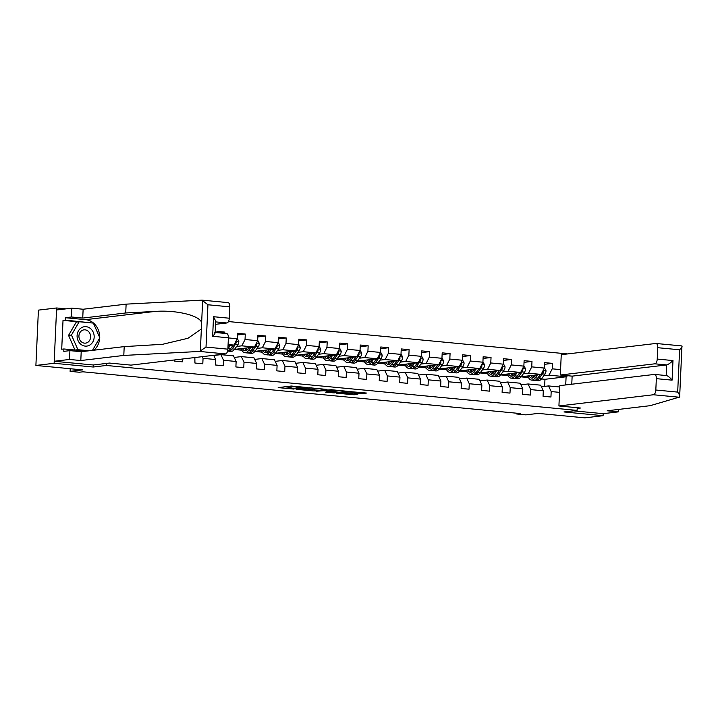 <?xml version="1.0" encoding="UTF-8"?>
<svg xmlns="http://www.w3.org/2000/svg" width="718" height="718" viewBox="0 0 718 718"><rect width="100%" height="100%" fill="white"/><g stroke="black" fill="none" stroke-linecap="round" stroke-linejoin="round"><path stroke-width="1.08" d="M307.331 387.514L291.239 386.024L278.18 387.603L294.03 389.093L290.018 388.115L300.68 388.303L296.076 387.505L297.746 387.199L307.331 387.514M361.45 393.652L366.494 393.051L349.289 391.561L336.221 393.15L354.189 394.792L357.977 394.065L339.919 393.15L348.885 392.001L356.281 392.504L354.18 392.881L361.45 393.652L361.495 392.575M66.011 308.857L56.632 307.968L54.119 363.29L35.9 365.444L82.498 369.896L70.113 371.368L79.303 372.238L82.947 371.807L520.344 413.559L516.7 413.99L525.89 414.869L538.276 413.397L584.874 417.849L603.093 415.686L603.183 413.667L573.449 410.831M54.119 363.29L93.241 367.024L106.354 365.462L577.092 410.4L563.971 411.952L603.093 415.686M326.995 389.434L309.216 387.738L296.148 389.327L314.116 390.96L326.995 389.309M331.249 389.694L347.216 391.292L334.157 392.881L325.64 392.216L329.715 391.184L323.396 390.736L316.028 391.247L331.249 389.694M35.9 365.444L38.413 310.122L56.632 307.968M577.218 407.716L577.092 410.4M567.588 353.929L228.45 321.556M106.354 365.462L106.443 363.416M544.513 364.313L552.465 363.371L544.585 362.617L544.343 368.074L531.742 366.871L531.984 361.414L524.113 360.669L523.862 366.126L511.261 364.923L511.503 359.467L503.632 358.713L503.381 364.17L490.78 362.967L491.031 357.51L483.151 356.756L482.909 362.213L470.299 361.01L470.55 355.554L462.67 354.8L462.428 360.256L449.827 359.054L450.069 353.597L442.198 352.843L441.947 358.3L429.346 357.097L429.597 351.64L421.717 350.896L421.466 356.352L408.865 355.15L409.116 349.693L401.236 348.939L400.994 354.396L388.393 353.193L388.635 347.736L380.764 346.982L380.513 352.439L367.912 351.237L368.163 345.78L360.283 345.026L360.032 350.483L347.431 349.28L347.683 343.823L339.802 343.069L339.56 348.535L326.959 347.324L327.202 341.867L319.33 341.122L319.079 346.579L306.478 345.376L306.721 339.919L298.85 339.165L298.598 344.622L285.997 343.419L286.249 337.963L278.369 337.209L278.126 342.666L265.516 341.463L265.768 336.006L257.888 335.252L257.645 340.709L245.044 339.506L245.287 334.049L237.416 333.296L237.164 338.761L228.396 337.918M552.465 363.371L552.214 368.828L560.57 369.626M559.537 392.351L551.182 391.561L550.939 397.018L543.059 396.264L543.311 390.807L530.71 389.605L530.458 395.062L522.578 394.308L522.83 388.851L510.229 387.648L509.977 393.105L502.106 392.351L502.349 386.894L489.748 385.692L489.505 391.148L481.625 390.395L481.877 384.938L469.267 383.735L469.025 389.192L461.144 388.447L461.396 382.99L448.795 381.788L448.544 387.244L440.672 386.49L440.915 381.034L428.314 379.831L428.063 385.288L420.192 384.534L420.434 379.077L407.833 377.874L407.591 383.331L399.711 382.577L399.962 377.121L387.361 375.918L387.11 381.375L379.23 380.621L379.481 375.164L366.88 373.961L366.629 379.418L358.758 378.673L359 373.216L346.399 372.014L346.157 377.471L338.277 376.717L338.528 371.26L325.927 370.057L325.676 375.514L317.796 374.76L318.047 369.303L305.446 368.101L305.195 373.557L297.324 372.804L297.566 367.347L284.965 366.144L284.723 371.601L276.843 370.856L277.094 365.39L264.484 364.188L264.242 369.653L256.362 368.899L256.613 363.443L244.012 362.24L243.761 367.697L235.89 366.943L236.132 361.486L223.531 360.283L223.28 365.74L215.409 364.986L215.651 359.53L203.05 358.327L202.808 363.784L194.928 363.03L194.856 357.546M182.453 359.018L182.327 361.827L174.447 361.082L174.501 359.96M218.721 332.82L224.815 332.093L216.935 331.348L216.872 332.64M224.815 332.093L224.752 333.394M523.305 373.827L528.556 373.198L541.157 374.401L521.16 376.77M508.066 375.631L507.42 375.702L507.985 375.487M508.138 375.774L507.42 375.702M520.936 384.812L528.062 383.968L540.663 385.171L543.311 390.807M541.157 374.401L544.343 368.074M528.556 373.198L531.742 366.871M530.71 389.605L528.062 383.968M502.833 371.87L508.075 371.251L520.676 372.454L500.688 374.823M487.585 373.674L486.939 373.755L487.513 373.539M487.666 373.818L486.939 373.755M500.455 382.856L507.581 382.012L520.182 383.215L522.83 388.851M520.676 372.454L523.862 366.126M508.075 371.251L511.261 364.923M510.229 387.648L507.581 382.012M482.352 369.914L487.594 369.294L500.195 370.497L480.207 372.866M467.104 371.718L466.458 371.798L467.032 371.583M467.185 371.87L466.458 371.798M479.983 380.899L487.109 380.055L499.71 381.258L502.349 386.894M500.195 370.497L503.381 364.17M487.594 369.294L490.78 362.967M489.748 385.692L487.109 380.055M461.871 367.957L467.113 367.338L479.723 368.54L459.726 370.91M446.623 369.77L445.986 369.842L446.551 369.626M446.704 369.914L445.986 369.842M459.502 378.951L466.628 378.099L479.229 379.301L481.877 384.938M479.723 368.54L482.909 362.213M467.113 367.338L470.299 361.01M469.267 383.735L466.628 378.099M441.399 366L446.641 365.381L459.242 366.584L439.254 368.953M426.151 367.813L425.505 367.885L426.079 367.67M426.232 367.957L425.505 367.885M439.021 376.995L446.147 376.151L458.748 377.354L461.396 382.99M459.242 366.584L462.428 360.256M446.641 365.381L449.827 359.054M448.795 381.788L446.147 376.151M420.919 364.053L426.16 363.425L438.761 364.627L418.774 366.997M405.67 365.857L405.024 365.938L405.598 365.713M405.751 366L405.024 365.938M418.54 375.038L425.675 374.195L438.276 375.397L440.915 381.034M438.761 364.627L441.947 358.3M426.16 363.425L429.346 357.097M428.314 379.831L425.675 374.195M400.438 362.096L405.679 361.477L418.28 362.68L398.293 365.049M385.189 363.9L384.552 363.981L385.117 363.766M385.27 364.044L384.552 363.981M398.068 373.082L405.194 372.238L417.795 373.441L420.434 379.077M418.28 362.68L421.466 356.352M405.679 361.477L408.865 355.15M407.833 377.874L405.194 372.238M379.957 360.14L385.207 359.521L397.808 360.723L377.812 363.093M364.717 361.944L364.071 362.025L364.645 361.809M364.789 362.096L364.071 362.025M377.587 371.125L384.713 370.282L397.314 371.484L399.962 377.121M397.808 360.723L400.994 354.396M385.207 359.521L388.393 353.193M387.361 375.918L384.713 370.282M359.485 358.183L364.726 357.564L377.327 358.767L357.34 361.136M344.236 359.996L343.59 360.068L344.164 359.853M344.317 360.14L343.59 360.068M357.106 369.178L364.232 368.325L376.842 369.537L379.481 375.164M377.327 358.767L380.513 352.439M364.726 357.564L367.912 351.237M366.88 373.961L364.232 368.325M339.004 356.227L344.245 355.607L356.846 356.81L336.859 359.179M323.755 358.04L323.118 358.111L323.683 357.896M323.836 358.183L323.118 358.111M336.634 367.221L343.76 366.377L356.361 367.58L359 373.216M356.846 356.81L360.032 350.483M344.245 355.607L347.431 349.28M346.399 372.014L343.76 366.377M318.523 354.279L323.764 353.651L336.374 354.854L316.378 357.223M303.274 356.083L302.637 356.164L303.202 355.94M303.355 356.227L302.637 356.164M316.153 365.265L323.279 364.421L335.88 365.624L338.528 371.26M336.374 354.854L339.56 348.535M323.764 353.651L326.959 347.324M325.927 370.057L323.279 364.421M298.051 352.323L303.292 351.703L315.893 352.906L295.906 355.275M282.802 354.127L282.156 354.207L282.73 353.992M282.883 354.27L282.156 354.207M295.672 363.308L302.799 362.464L315.399 363.667L318.047 369.303M315.893 352.906L319.079 346.579M303.292 351.703L306.478 345.376M305.446 368.101L302.799 362.464M277.57 350.366L282.811 349.747L295.412 350.949L275.425 353.319M262.321 352.17L261.675 352.251L262.249 352.035M262.402 352.323L261.675 352.251M275.191 361.351L282.327 360.508L294.927 361.71L297.566 367.347M295.412 350.949L298.598 344.622M282.811 349.747L285.997 343.419M284.965 366.144L282.327 360.508M257.089 348.409L262.33 347.79L274.931 348.993L254.944 351.362M241.84 350.222L241.203 350.294L241.769 350.079M241.921 350.366L241.203 350.294M254.719 359.404L261.846 358.56L274.447 359.763L277.094 365.39M274.931 348.993L278.126 342.666M262.33 347.79L265.516 341.463M264.484 364.188L261.846 358.56M236.617 346.453L241.858 345.834L254.459 347.036L234.472 349.406M234.239 357.447L241.365 356.604L253.966 357.806L256.613 363.443M254.459 347.036L257.645 340.709M241.858 345.834L245.044 339.506M244.012 362.24L241.365 356.604M228.091 344.523L233.978 345.08L228.037 345.789M213.758 355.491L220.884 354.647L233.494 355.85L236.132 361.486M233.978 345.08L237.164 338.761M223.531 360.283L220.884 354.647M215.651 359.53L213.677 355.311M203.05 358.327L202.27 356.666M516.736 413.218L516.7 413.99M70.229 368.72L70.113 371.368M544.639 386.383L544.962 379.292L566.098 376.788L549.028 375.155L543.786 375.774M528.538 377.587L527.901 377.659L528.466 377.444M544.962 379.292L541.462 378.96M528.619 377.731L527.901 377.659M565.721 384.938L566.098 376.788L567.651 375.711M541.417 386.769L548.543 385.925L559.78 386.993M521.097 376.86L527.901 377.515M500.617 374.904L507.429 375.559M480.136 372.956L486.948 373.602M459.664 371L466.467 371.646M439.183 369.043L445.995 369.689M418.702 367.086L425.514 367.742M398.221 365.13L405.033 365.785M377.749 363.182L384.552 363.829M357.268 361.226L364.08 361.872M336.787 359.269L343.599 359.915M316.315 357.313L323.118 357.968M295.834 355.356L302.646 356.011M275.353 353.409L282.165 354.055M254.872 351.452L261.684 352.098M234.4 349.495L241.203 350.151M549.028 375.155L552.214 368.828M551.182 391.561L548.543 385.925M237.335 334.992L245.287 334.049M257.816 336.948L265.768 336.006M239.489 348.813L241.302 348.984M278.297 338.905L286.249 337.963M259.97 350.77L261.774 350.94M298.769 340.862L306.721 339.919M280.451 352.726L282.255 352.897M319.25 342.809L327.202 341.867M300.923 354.674L302.736 354.854M339.731 344.766L347.683 343.823M321.404 356.631L323.208 356.801M360.203 346.722L368.163 345.78M341.885 358.587L343.689 358.758M380.684 348.679L388.635 347.736M362.366 360.544L364.17 360.714M401.165 350.635L409.116 349.693M382.838 362.491L384.651 362.671M421.645 352.583L429.597 351.64M403.319 364.448L405.123 364.627M442.117 354.539L450.069 353.597M423.799 366.404L425.603 366.575M462.598 356.496L470.55 355.554M444.271 368.361L446.084 368.531M483.079 358.453L491.031 357.51M464.752 370.317L466.556 370.488M503.551 360.409L511.503 359.467M485.233 372.265L487.037 372.445M524.032 362.357L531.984 361.414M505.705 374.222L507.518 374.392M526.186 376.178L527.99 376.349M93.241 367.024L93.331 364.977M296.13 386.499L291.158 386.49L291.095 387.989M289.426 388.294L289.498 386.796L291.158 386.49M284.66 386.805L289.471 387.262M311.334 389.353L320.758 388.689M311.63 388.034L298.796 389.38L307.609 389.793L315.337 388.878L311.639 387.819M340.799 390.601L334.22 391.382L334.157 392.881M330.486 391.175L334.22 391.382M335.71 390.745L328.817 390.089L325.649 390.502L335.71 390.745M90.28 328.386A9.765 8.526 83.2 0 0 78.459 330.827A9.765 8.526 83.2 0 0 80.981 344.398A9.765 8.526 83.2 0 0 92.802 341.956A9.765 8.526 83.2 0 0 90.28 328.386M87.955 331.007A6.686 5.834 83.2 0 0 83.979 329.849A6.686 5.834 83.2 0 0 79.061 334.83A6.686 5.834 83.2 0 0 81.583 341.974A6.686 5.834 83.2 0 0 85.559 343.132A6.686 5.834 83.2 0 0 90.477 338.16A6.686 5.834 83.2 0 0 87.955 331.007M74.986 350.025L68.542 335.387L76.27 322.077L79.177 321.736L93.349 323.091L99.802 337.747L92.478 350.375M89.14 350.77L77.912 349.693L71.459 335.037L79.177 321.736M75.076 350.034L77.912 349.693M68.542 335.387L71.459 335.037M199.577 351.443L206.021 347.081L227.884 349.163A4.505 2.163 95.5 0 1 225.488 353.911L199.577 351.443L123.801 355.437L80.802 360.535L69.511 359.458L54.209 361.271L93.196 364.986L109.45 363.066L130.972 365.121L225.488 353.911M78.37 321.835L63.022 320.363L61.712 349.226L63.902 348.966L63.794 351.362L69.915 350.635L81.206 351.712L124.196 346.614L162.564 344.299L187.972 338.277L201.354 329.015L201.65 322.499C199.227 315.364 176.107 309.853 155.169 311.415L125.722 312.967L82.732 318.065L71.441 316.988L65.32 317.715L85.666 319.654A16.909 14.755 -96.8 0 1 99.685 337.478M124.196 346.614L123.801 355.437M69.915 350.635L69.511 359.458M81.206 351.712L80.802 360.535M227.821 302.628A4.505 2.163 95.5 0 1 228.046 302.619A4.505 2.163 95.5 0 1 229.805 306.855L229.284 318.218A4.505 2.163 95.5 0 1 226.897 322.965L215.642 321.888M215.526 324.312L226.897 322.965M63.022 320.363L65.212 320.111L65.32 317.715M229.805 306.855L207.942 304.764L201.911 300.151L126.126 304.145L83.135 309.243L71.845 308.166L71.441 316.988M71.845 308.166L56.542 309.979L54.209 361.271M83.135 309.243L82.732 318.065M126.126 304.145L125.722 312.967M201.65 322.499L202.655 300.241L201.911 300.151M226.412 333.574A4.505 2.163 95.5 0 1 226.637 333.574A4.505 2.163 95.5 0 1 228.396 337.801L227.884 349.163M99.667 337.981A16.909 14.755 -96.8 0 1 93.887 350.204M63.902 348.966L86.313 351.102M93.008 323.055L65.212 320.111M91.491 322.912L92.873 322.75M215.14 332.829L215.669 321.108L213.533 316.71L229.284 318.218M228.396 337.801L212.645 336.302C215.005 333.834 215.651 332.551 214.601 332.452M577.182 408.407L580.449 408.021L558.918 405.966L653.434 394.756A4.505 2.163 -84.5 0 0 655.821 390.018L677.684 392.1L679.605 349.783C681.579 347.754 682.369 346.498 681.965 345.995L679.641 397.018L650.194 405.679L607.204 410.777L618.485 411.854L618.602 409.422M655.821 390.018L656.342 378.655A4.505 2.163 -84.5 0 0 654.583 374.419A4.505 2.163 -84.5 0 0 654.358 374.428L559.843 385.629L558.918 405.966M618.485 411.854L603.183 413.667M657.23 359.063L657.751 347.7A4.505 2.163 -84.5 0 0 655.992 343.473A4.505 2.163 -84.5 0 0 655.767 343.473L561.252 354.683L560.327 375.011L654.843 363.811A4.505 2.163 -84.5 0 0 657.23 359.063L672.981 360.571C670.343 363.066 668.234 364.52 666.654 364.932L572.138 376.142L571.77 384.22M572.138 376.142L560.327 375.011M680.951 368.253L680.655 374.76M672.981 360.571L672.093 380.154C669.706 377.237 667.731 375.702 666.169 375.55L654.583 374.419M677.684 392.1C679.461 394.523 680.117 396.156 679.641 397.018M228.548 345.726L228.001 346.48M230.272 345.52L228.1 348.517A11.497 5.52 95.5 0 1 227.902 348.786M237.191 338.277L238.843 341.445A3.985 1.912 95.5 0 1 237.829 344.784L234.669 349.145A11.497 5.52 95.5 0 1 230.954 351.389L228.459 351.147A11.497 5.52 -84.5 0 0 232.174 348.903L235.333 344.541A3.985 1.912 -84.5 0 0 236.213 342.333L235.818 341.436M233.188 345.178L230.595 348.76A11.497 5.52 95.5 0 1 227.624 350.967M227.678 350.958A11.497 5.52 -84.5 0 0 228.459 351.147M233.305 345.161L231.726 347.341A9.54 4.577 95.5 0 1 231.016 348.176M249.02 347.683L248.132 348.912A9.54 4.577 95.5 0 1 245.053 350.77A9.54 4.577 95.5 0 1 242.424 348.463M250.753 347.476L248.581 350.474A11.497 5.52 95.5 0 1 244.865 352.717A11.497 5.52 95.5 0 1 241.167 348.616M257.663 340.233L259.324 343.392A3.985 1.912 95.5 0 1 258.3 346.74L255.141 351.102A11.497 5.52 95.5 0 1 251.426 353.346L248.931 353.103A11.497 5.52 -84.5 0 0 252.646 350.86L255.805 346.498A3.985 1.912 -84.5 0 0 256.685 344.29L256.29 343.392M248.625 348.23A9.54 4.577 95.5 0 1 248.473 347.745M253.669 347.135L251.076 350.707A11.497 5.52 95.5 0 1 247.36 352.951L244.865 352.717M244.694 348.194A9.54 4.577 -84.5 0 0 246.328 350.528M244.991 348.158A11.497 5.52 -84.5 0 0 245.466 349.63M248.159 352.915A11.497 5.52 -84.5 0 0 248.931 353.103M253.786 347.117L252.206 349.298A9.54 4.577 95.5 0 1 251.497 350.124M247.18 349.971A9.54 4.577 95.5 0 1 246.148 348.024M269.501 349.639L268.613 350.86A9.54 4.577 95.5 0 1 265.525 352.726A9.54 4.577 95.5 0 1 262.905 350.42M271.224 349.433L269.062 352.43A11.497 5.52 95.5 0 1 265.346 354.674A11.497 5.52 95.5 0 1 261.648 350.572M278.144 342.19L279.805 345.349A3.985 1.912 95.5 0 1 278.781 348.697L275.622 353.059A11.497 5.52 95.5 0 1 271.907 355.302L269.412 355.06A11.497 5.52 -84.5 0 0 273.127 352.816L276.286 348.454A3.985 1.912 -84.5 0 0 277.166 346.247L276.771 345.349M269.106 350.187A9.54 4.577 95.5 0 1 268.945 349.702M274.15 349.083L271.557 352.664A11.497 5.52 95.5 0 1 267.841 354.907L265.346 354.674M265.175 350.151A9.54 4.577 -84.5 0 0 266.809 352.484M265.472 350.115A11.497 5.52 -84.5 0 0 265.947 351.587M268.64 354.863A11.497 5.52 -84.5 0 0 269.412 355.06M274.258 349.074L272.678 351.255A9.54 4.577 95.5 0 1 271.978 352.08M267.661 351.919A9.54 4.577 95.5 0 1 266.62 349.98M289.982 351.596L289.094 352.816A9.54 4.577 95.5 0 1 286.006 354.683A9.54 4.577 95.5 0 1 283.377 352.376M291.705 351.389L289.534 354.378A11.497 5.52 95.5 0 1 285.818 356.631A11.497 5.52 95.5 0 1 282.129 352.52M298.625 344.146L300.277 347.306A3.985 1.912 95.5 0 1 299.262 350.644L296.103 355.006A11.497 5.52 95.5 0 1 292.388 357.25L289.892 357.017A11.497 5.52 -84.5 0 0 293.608 354.773L296.767 350.411A3.985 1.912 -84.5 0 0 297.647 348.203L297.252 347.297M289.587 352.134A9.54 4.577 95.5 0 1 289.426 351.658M294.622 351.039L292.029 354.62A11.497 5.52 95.5 0 1 288.313 356.864L285.818 356.631M285.647 352.107A9.54 4.577 -84.5 0 0 287.29 354.441M285.952 352.071A11.497 5.52 -84.5 0 0 286.419 353.543M289.112 356.819A11.497 5.52 -84.5 0 0 289.892 357.017M294.739 351.03L293.159 353.211A9.54 4.577 95.5 0 1 292.45 354.037M288.133 353.875A9.54 4.577 95.5 0 1 287.101 351.937M310.454 353.543L309.566 354.773A9.54 4.577 95.5 0 1 306.487 356.64A9.54 4.577 95.5 0 1 303.858 354.333M312.186 353.346L310.014 356.334A11.497 5.52 95.5 0 1 306.299 358.578A11.497 5.52 95.5 0 1 302.601 354.477M319.097 346.103L320.758 349.262A3.985 1.912 95.5 0 1 319.734 352.601L316.575 356.963A11.497 5.52 95.5 0 1 312.86 359.206L310.364 358.973A11.497 5.52 -84.5 0 0 314.089 356.729L317.248 352.367A3.985 1.912 -84.5 0 0 318.119 350.151L317.733 349.253M310.059 354.091A9.54 4.577 95.5 0 1 309.907 353.615M315.103 352.996L312.51 356.577A11.497 5.52 95.5 0 1 308.794 358.82L306.299 358.578M306.128 354.064A9.54 4.577 -84.5 0 0 307.771 356.388M306.424 354.028A11.497 5.52 -84.5 0 0 306.9 355.5M309.593 358.776A11.497 5.52 -84.5 0 0 310.364 358.973M315.22 352.987L313.64 355.159A9.54 4.577 95.5 0 1 312.931 355.993M308.614 355.832A9.54 4.577 95.5 0 1 307.582 353.884M330.935 355.5L330.047 356.729A9.54 4.577 95.5 0 1 326.959 358.587A9.54 4.577 95.5 0 1 324.339 356.281M332.667 355.293L330.495 358.291A11.497 5.52 95.5 0 1 326.78 360.535A11.497 5.52 95.5 0 1 323.082 356.433M339.578 348.05L341.238 351.219A3.985 1.912 95.5 0 1 340.215 354.557L337.056 358.919A11.497 5.52 95.5 0 1 333.34 361.163L330.845 360.921A11.497 5.52 -84.5 0 0 334.561 358.677L337.72 354.315A3.985 1.912 -84.5 0 0 338.6 352.107L338.205 351.21M330.54 356.047A9.54 4.577 95.5 0 1 330.379 355.572M335.584 354.952L332.99 358.533A11.497 5.52 95.5 0 1 329.275 360.777L326.78 360.535M326.609 356.011A9.54 4.577 -84.5 0 0 328.243 358.345M326.905 355.975A11.497 5.52 -84.5 0 0 327.381 357.456M330.074 360.732A11.497 5.52 -84.5 0 0 330.845 360.921M335.692 354.934L334.121 357.115A9.54 4.577 95.5 0 1 333.412 357.95M329.095 357.788A9.54 4.577 95.5 0 1 328.054 355.841M351.416 357.456L350.528 358.686A9.54 4.577 95.5 0 1 347.44 360.544A9.54 4.577 95.5 0 1 344.819 358.237M353.139 357.25L350.976 360.248A11.497 5.52 95.5 0 1 347.252 362.491A11.497 5.52 95.5 0 1 343.563 358.39M360.059 350.007L361.71 353.166A3.985 1.912 95.5 0 1 360.696 356.514L357.537 360.876A11.497 5.52 95.5 0 1 353.821 363.12L351.326 362.877A11.497 5.52 -84.5 0 0 355.042 360.633L358.201 356.272A3.985 1.912 -84.5 0 0 359.081 354.064L358.686 353.166M351.021 358.004A9.54 4.577 95.5 0 1 350.86 357.519M356.056 356.909L353.462 360.481A11.497 5.52 95.5 0 1 349.747 362.725L347.252 362.491M347.081 357.968A9.54 4.577 -84.5 0 0 348.724 360.301M347.386 357.932A11.497 5.52 -84.5 0 0 347.862 359.404M350.546 362.689A11.497 5.52 -84.5 0 0 351.326 362.877M356.173 356.891L354.593 359.072A9.54 4.577 95.5 0 1 353.893 359.897M349.576 359.745A9.54 4.577 95.5 0 1 348.535 357.797M371.897 359.413L371.009 360.633A9.54 4.577 95.5 0 1 367.921 362.5A9.54 4.577 95.5 0 1 365.291 360.194M373.62 359.206L371.448 362.204A11.497 5.52 95.5 0 1 367.733 364.448A11.497 5.52 95.5 0 1 364.035 360.346M380.531 351.964L382.191 355.123A3.985 1.912 95.5 0 1 381.177 358.47L378.018 362.823A11.497 5.52 95.5 0 1 374.302 365.076L371.807 364.834A11.497 5.52 -84.5 0 0 375.523 362.59L378.682 358.228A3.985 1.912 -84.5 0 0 379.562 356.02L379.167 355.123M371.493 359.96A9.54 4.577 95.5 0 1 371.341 359.476M376.537 358.856L373.943 362.437A11.497 5.52 95.5 0 1 370.228 364.681L367.733 364.448M367.562 359.924A9.54 4.577 -84.5 0 0 369.205 362.258M367.858 359.889A11.497 5.52 -84.5 0 0 368.334 361.36M371.026 364.636A11.497 5.52 -84.5 0 0 371.807 364.834M376.654 358.847L375.074 361.028A9.54 4.577 95.5 0 1 374.365 361.854M370.048 361.692A9.54 4.577 95.5 0 1 369.016 359.754M392.369 361.369L391.481 362.59A9.54 4.577 95.5 0 1 388.402 364.457A9.54 4.577 95.5 0 1 385.772 362.15M394.101 361.163L391.929 364.152A11.497 5.52 95.5 0 1 388.214 366.395A11.497 5.52 95.5 0 1 384.516 362.294M401.012 353.92L402.672 357.079A3.985 1.912 95.5 0 1 401.649 360.418L398.49 364.78A11.497 5.52 95.5 0 1 394.774 367.024L392.279 366.79A11.497 5.52 -84.5 0 0 395.995 364.547L399.154 360.185A3.985 1.912 -84.5 0 0 400.034 357.977L399.639 357.07M391.974 361.908A9.54 4.577 95.5 0 1 391.822 361.432M397.018 360.813L394.424 364.394A11.497 5.52 95.5 0 1 390.709 366.638L388.214 366.395M388.043 361.881A9.54 4.577 -84.5 0 0 389.677 364.214M388.339 361.845A11.497 5.52 -84.5 0 0 388.815 363.317M391.507 366.593A11.497 5.52 -84.5 0 0 392.279 366.79M397.135 360.804L395.555 362.985A9.54 4.577 95.5 0 1 394.846 363.811M390.529 363.649A9.54 4.577 95.5 0 1 389.497 361.71M412.85 363.317L411.961 364.547A9.54 4.577 95.5 0 1 408.874 366.413A9.54 4.577 95.5 0 1 406.253 364.107M414.573 363.12L412.41 366.108A11.497 5.52 95.5 0 1 408.695 368.352A11.497 5.52 95.5 0 1 404.997 364.25M421.493 355.877L423.144 359.036A3.985 1.912 95.5 0 1 422.13 362.375L418.971 366.736A11.497 5.52 95.5 0 1 415.255 368.98L412.76 368.747A11.497 5.52 -84.5 0 0 416.476 366.503L419.635 362.141A3.985 1.912 -84.5 0 0 420.515 359.924L420.12 359.027M412.455 363.864A9.54 4.577 95.5 0 1 412.294 363.389M417.49 362.769L414.905 366.351A11.497 5.52 95.5 0 1 411.181 368.594L408.695 368.352M408.524 363.838A9.54 4.577 -84.5 0 0 410.157 366.162M408.82 363.802A11.497 5.52 -84.5 0 0 409.296 365.274M411.988 368.549A11.497 5.52 -84.5 0 0 412.76 368.747M417.607 362.752L416.027 364.932A9.54 4.577 95.5 0 1 415.327 365.767M411.01 365.606A9.54 4.577 95.5 0 1 409.969 363.658M433.331 365.274L432.442 366.503A9.54 4.577 95.5 0 1 429.355 368.361A9.54 4.577 95.5 0 1 426.725 366.054M435.054 365.067L432.882 368.065A11.497 5.52 95.5 0 1 429.167 370.308A11.497 5.52 95.5 0 1 425.478 366.207M441.974 357.824L443.625 360.992A3.985 1.912 95.5 0 1 442.611 364.331L439.452 368.693A11.497 5.52 95.5 0 1 435.736 370.937L433.241 370.694A11.497 5.52 -84.5 0 0 436.957 368.451L440.116 364.089A3.985 1.912 -84.5 0 0 440.996 361.881L440.601 360.983M432.936 365.821A9.54 4.577 95.5 0 1 432.774 365.336M437.971 364.726L435.377 368.307A11.497 5.52 95.5 0 1 431.662 370.551L429.167 370.308M428.996 365.785A9.54 4.577 -84.5 0 0 430.638 368.119M429.292 365.749A11.497 5.52 -84.5 0 0 429.768 367.23M432.46 370.506A11.497 5.52 -84.5 0 0 433.241 370.694M438.088 364.708L436.508 366.889A9.54 4.577 95.5 0 1 435.799 367.724M431.482 367.562A9.54 4.577 95.5 0 1 430.45 365.615M453.803 367.23L452.914 368.46A9.54 4.577 95.5 0 1 449.836 370.317A9.54 4.577 95.5 0 1 447.206 368.011M455.535 367.024L453.363 370.021A11.497 5.52 95.5 0 1 449.647 372.265A11.497 5.52 95.5 0 1 445.95 368.163M462.446 359.781L464.106 362.94A3.985 1.912 95.5 0 1 463.083 366.288L459.924 370.65A11.497 5.52 95.5 0 1 456.208 372.893L453.713 372.651A11.497 5.52 -84.5 0 0 457.429 370.407L460.597 366.045A3.985 1.912 -84.5 0 0 461.468 363.838L461.082 362.94M453.408 367.778A9.54 4.577 95.5 0 1 453.255 367.293M458.452 366.683L455.858 370.255A11.497 5.52 95.5 0 1 452.143 372.498L449.647 372.265M449.477 367.742A9.54 4.577 -84.5 0 0 451.11 370.075M449.773 367.706A11.497 5.52 -84.5 0 0 450.249 369.178M452.941 372.462A11.497 5.52 -84.5 0 0 453.713 372.651M458.569 366.665L456.989 368.846A9.54 4.577 95.5 0 1 456.28 369.671M451.963 369.51A9.54 4.577 95.5 0 1 450.931 367.571M474.284 369.187L473.395 370.407A9.54 4.577 95.5 0 1 470.308 372.274A9.54 4.577 95.5 0 1 467.687 369.967M476.016 368.98L473.844 371.978A11.497 5.52 95.5 0 1 470.128 374.222A11.497 5.52 95.5 0 1 466.431 370.12M482.927 361.737L484.587 364.897A3.985 1.912 95.5 0 1 483.564 368.244L480.405 372.597A11.497 5.52 95.5 0 1 476.689 374.841L474.194 374.608A11.497 5.52 -84.5 0 0 477.91 372.364L481.069 368.002A3.985 1.912 -84.5 0 0 481.949 365.794L481.554 364.897M473.889 369.734A9.54 4.577 95.5 0 1 473.727 369.249M478.933 368.63L476.339 372.211A11.497 5.52 95.5 0 1 472.623 374.455L470.128 374.222M469.958 369.698A9.54 4.577 -84.5 0 0 471.591 372.032M470.254 369.662A11.497 5.52 -84.5 0 0 470.73 371.134M473.422 374.41A11.497 5.52 -84.5 0 0 474.194 374.608M479.041 368.621L477.47 370.802A9.54 4.577 95.5 0 1 476.761 371.628M472.444 371.466A9.54 4.577 95.5 0 1 471.403 369.528M494.765 371.143L493.876 372.364A9.54 4.577 95.5 0 1 490.789 374.231A9.54 4.577 95.5 0 1 488.159 371.924M496.488 370.937L494.316 373.925A11.497 5.52 95.5 0 1 490.6 376.169A11.497 5.52 95.5 0 1 486.912 372.068M503.408 363.694L505.059 366.853A3.985 1.912 95.5 0 1 504.045 370.192L500.886 374.554A11.497 5.52 95.5 0 1 497.17 376.797L494.675 376.564A11.497 5.52 -84.5 0 0 498.391 374.32L501.55 369.958A3.985 1.912 -84.5 0 0 502.429 367.751L502.035 366.844M494.37 371.682A9.54 4.577 95.5 0 1 494.208 371.206M499.405 370.587L496.811 374.168A11.497 5.52 95.5 0 1 493.095 376.411L490.6 376.169M490.43 371.655A9.54 4.577 -84.5 0 0 492.072 373.988M490.735 371.619A11.497 5.52 -84.5 0 0 491.211 373.091M493.894 376.367A11.497 5.52 -84.5 0 0 494.675 376.564M499.522 370.578L497.942 372.75A9.54 4.577 95.5 0 1 497.233 373.584M492.916 373.423A9.54 4.577 95.5 0 1 491.884 371.484M515.246 373.091L514.357 374.32A9.54 4.577 95.5 0 1 511.27 376.187A9.54 4.577 95.5 0 1 508.64 373.881M516.969 372.893L514.797 375.882A11.497 5.52 95.5 0 1 511.081 378.126A11.497 5.52 95.5 0 1 507.384 374.024M523.88 365.641L525.54 368.81A3.985 1.912 95.5 0 1 524.526 372.148L521.358 376.51A11.497 5.52 95.5 0 1 517.642 378.754L515.156 378.521A11.497 5.52 -84.5 0 0 518.872 376.268L522.031 371.915A3.985 1.912 -84.5 0 0 522.901 369.698L522.516 368.801M514.842 373.638A9.54 4.577 95.5 0 1 514.689 373.163M519.886 372.543L517.292 376.124A11.497 5.52 95.5 0 1 513.576 378.368L511.081 378.126M510.911 373.611A9.54 4.577 -84.5 0 0 512.553 375.936M511.207 373.575A11.497 5.52 -84.5 0 0 511.683 375.047M514.375 378.323A11.497 5.52 -84.5 0 0 515.156 378.521M520.003 372.525L518.423 374.706A9.54 4.577 95.5 0 1 517.714 375.541M513.397 375.379A9.54 4.577 95.5 0 1 512.365 373.432M535.718 375.047L534.829 376.277A9.54 4.577 95.5 0 1 531.751 378.135A9.54 4.577 95.5 0 1 529.121 375.828M537.45 374.841L535.278 377.839A11.497 5.52 95.5 0 1 531.562 380.082A11.497 5.52 95.5 0 1 527.865 375.981M544.361 367.598L546.021 370.766A3.985 1.912 95.5 0 1 544.998 374.105L541.839 378.467A11.497 5.52 95.5 0 1 538.123 380.711L535.628 380.468A11.497 5.52 -84.5 0 0 539.344 378.224L542.503 373.863A3.985 1.912 -84.5 0 0 543.382 371.655L542.987 370.757M535.323 375.595A9.54 4.577 95.5 0 1 535.161 375.11M540.367 374.5L537.773 378.081A11.497 5.52 95.5 0 1 534.057 380.325L531.562 380.082M531.392 375.559A9.54 4.577 -84.5 0 0 533.025 377.892M531.688 375.523A11.497 5.52 -84.5 0 0 532.164 377.004M534.856 380.28A11.497 5.52 -84.5 0 0 535.628 380.468M540.483 374.482L538.904 376.663A9.54 4.577 95.5 0 1 538.195 377.497M533.878 377.336A9.54 4.577 95.5 0 1 532.846 375.388M297.782 386.499L297.746 387.199M296.714 386.392L296.678 387.325M290.09 386.616L290.018 388.115M314.188 389.47L314.116 390.96M312.186 389.434L312.115 390.924M332.219 391.346L332.147 392.836M325.433 390.107L325.407 390.771M354.243 393.706L354.189 394.792M352.242 393.518L352.188 394.747M363.496 392.764L363.452 393.688M200.34 351.273L201.354 329.015M207.942 304.764L206.021 347.081M212.645 336.302L213.533 316.71M85.666 319.654L155.169 311.415M679.605 349.783L657.751 347.7M672.093 380.154L656.342 378.655M679.345 397.233L653.434 394.756M666.178 375.532L666.654 364.932L654.843 363.811M238.816 341.364L235.989 341.095M230.595 348.76L228.1 348.517M234.669 349.145L232.174 348.903M237.829 344.784L235.333 344.541M235.307 342.441L236.213 342.333M259.297 343.321L256.47 343.051M251.076 350.707L248.581 350.474M255.141 351.102L252.646 350.86M258.3 346.74L255.805 346.498M255.787 344.398L256.685 344.29M279.769 345.277L276.942 345.008M271.557 352.664L269.062 352.43M275.622 353.059L273.127 352.816M278.781 348.697L276.286 348.454M276.268 346.354L277.166 346.247M300.25 347.225L297.423 346.956M292.029 354.62L289.534 354.378M296.103 355.006L293.608 354.773M299.262 350.644L296.767 350.411M296.74 348.311L297.647 348.203M320.731 349.181L317.903 348.912M312.51 356.577L310.014 356.334M316.575 356.963L314.089 356.729M319.734 352.601L317.248 352.367M317.221 350.258L318.119 350.151M341.203 351.138L338.384 350.869M332.99 358.533L330.495 358.291M337.056 358.919L334.561 358.677M340.215 354.557L337.72 354.315M337.702 352.215L338.6 352.107M361.684 353.094L358.856 352.825M353.462 360.481L350.976 360.248M357.537 360.876L355.042 360.633M360.696 356.514L358.201 356.272M358.183 354.171L359.081 354.064M382.164 355.051L379.337 354.773M373.943 362.437L371.448 362.204M378.018 362.823L375.523 362.59M381.177 358.47L378.682 358.228M378.655 356.128L379.562 356.02M402.645 356.999L399.818 356.729M394.424 364.394L391.929 364.152M398.49 364.78L395.995 364.547M401.649 360.418L399.154 360.185M399.136 358.085L400.034 357.977M423.117 358.955L420.29 358.686M414.905 366.351L412.41 366.108M418.971 366.736L416.476 366.503M422.13 362.375L419.635 362.141M419.617 360.032L420.515 359.924M443.598 360.912L440.771 360.642M435.377 368.307L432.882 368.065M439.452 368.693L436.957 368.451M442.611 364.331L440.116 364.089M440.089 361.989L440.996 361.881M464.079 362.868L461.252 362.599M455.858 370.255L453.363 370.021M459.924 370.65L457.429 370.407M463.083 366.288L460.597 366.045M460.57 363.945L461.468 363.838M484.551 364.825L481.724 364.547M476.339 372.211L473.844 371.978M480.405 372.597L477.91 372.364M483.564 368.244L481.069 368.002M481.051 365.902L481.949 365.794M505.032 366.772L502.205 366.503M496.811 374.168L494.316 373.925M500.886 374.554L498.391 374.32M504.045 370.192L501.55 369.958M501.523 367.849L502.429 367.751M525.513 368.729L522.686 368.46M517.292 376.124L514.797 375.882M521.358 376.51L518.872 376.268M524.526 372.148L522.031 371.915M522.004 369.806L522.901 369.698M545.985 370.685L543.167 370.416M537.773 378.081L535.278 377.839M541.839 378.467L539.344 378.224M544.998 374.105L542.503 373.863M542.485 371.762L543.382 371.655M296.13 386.338L296.076 387.505M315.947 388.232L315.929 388.698M339.937 392.674L339.919 393.15M226.637 333.574L215.158 332.479M202.234 300.16L228.046 302.619M655.992 343.473L681.804 345.932"/></g></svg>
